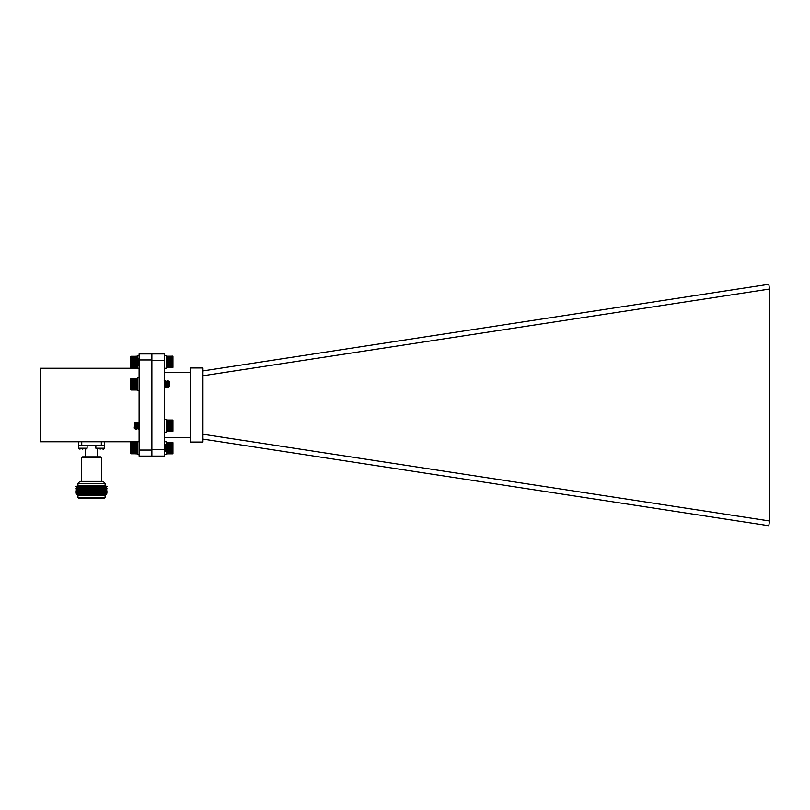 <?xml version="1.0" encoding="UTF-8"?>
<svg xmlns="http://www.w3.org/2000/svg" width="810" height="810" viewBox="0 0 810 810"><rect width="100%" height="100%" fill="white"/><g stroke="black" fill="none" stroke-linecap="round" stroke-linejoin="round"><path stroke-width="1.21" d="M139.097 441.764L40.5 441.764L40.5 368.236L139.097 368.236M151.865 456.091L139.097 456.091L139.097 353.909L164.632 353.909L164.632 456.091L151.865 456.091L151.865 353.909M139.097 359.944L151.865 359.944M139.097 450.056L151.865 450.056M87.115 445.794L78.469 445.794L78.469 448.203L87.115 448.203L87.115 445.794M79.977 449.206L78.469 448.203L78.469 445.794M82.792 449.206C78.853 449.206 78.853 449.206 82.792 449.206C86.731 449.206 86.731 449.206 82.792 449.206M87.115 448.203L85.607 449.206M103.488 449.206L104.49 448.203L104.49 445.794L95.843 445.794L95.843 448.203L104.49 448.203L102.981 449.206M97.352 449.206L95.843 448.203M100.167 449.206C96.228 449.206 96.228 449.206 100.167 449.206C104.105 449.206 104.105 449.206 100.167 449.206M81.466 457.852L82.478 456.85L100.582 456.85L101.584 457.852L81.466 457.852L81.466 481.393M101.584 457.852L101.584 481.393M105.097 483.398L103.093 481.393L79.957 481.393L77.952 483.398L105.097 483.398L105.097 485.615L107.112 486.678L75.938 486.678L77.77 487.742L105.28 487.742L107.112 488.805L75.938 488.805L77.77 489.868L105.28 489.868L107.112 490.931L75.938 490.931L77.77 491.994L105.28 491.994L107.112 493.057L75.938 493.057L77.77 491.994M77.952 483.398L77.952 485.615L105.097 485.615M97.564 449.206L97.564 456.85M75.938 493.057L77.77 494.12L105.28 494.12L107.112 493.057M77.77 494.12L76.879 494.647L106.171 494.647L105.28 494.12M76.879 494.647L77.952 495.264L105.097 495.264L106.171 494.647M105.097 497.482L104.095 498.484L78.955 498.484L77.952 497.482L105.097 497.482L105.097 495.264M78.752 441.764L78.752 445.794M101.311 441.764L101.311 445.794L81.739 445.794L81.739 441.764M104.298 445.794L104.298 441.764M202.956 370.899L768.832 284.28L769.5 289.038L769.5 520.962L768.832 525.72L202.956 439.101M202.956 442.037L202.956 367.963L190.178 367.963L190.178 442.037L202.956 442.037M164.632 437.522L190.178 437.522M164.632 372.478L190.178 372.478M164.632 449.702L151.865 449.702L151.865 360.298L164.632 360.298M202.956 375.749L769.5 289.038M202.956 434.251L769.5 520.962M137.275 453.894L137.558 442.645L130.795 442.705L130.795 453.59L137.275 453.894L130.511 453.317L130.511 442.918L131.088 442.341L137.558 442.635M169.331 446.026L168.763 449.955L168.288 445.47L167.883 451.646L167.083 444.589L166.283 451.646L165.483 444.589L164.632 451.565M168.166 447.019L167.68 451.646L166.89 444.599L166.182 445.824M166.566 447.019L166.08 451.646L165.301 444.599L164.632 445.682M164.967 447.019L164.632 451.048M166.172 449.256L166.455 453.883L172.935 453.6L172.935 445.885L169.199 445.5L169.493 450.441L168.915 451.018L167.781 445.824M168.288 447.92L168.581 446.482M169.209 445.51L168.409 444.71L167.832 445.672M168.733 449.439L168.48 450.603L167.68 445.632M167.397 447.029L166.88 450.603L165.513 444.619M165.797 447.029L165.291 450.603L164.632 446.047M166.313 450.35L168.632 450.562M166.485 448.112L167.478 448.112L167.042 450.562L166.242 445.672M165.878 448.112L165.442 450.562L164.683 445.632M131.088 453.762L137.275 453.762M131.088 453.61L137.275 453.61M131.088 453.397L137.275 453.397M131.088 453.124L137.275 453.124M131.088 452.79L137.275 452.79M131.088 452.415L137.275 452.415M130.795 452L137.558 452M131.088 451.99L137.275 451.99M130.795 451.575L137.558 451.575M131.088 451.524L137.275 451.524M130.795 451.109L137.558 451.109M131.088 451.018L137.275 451.018M130.795 450.613L137.558 450.613M131.088 450.481L137.275 450.481M130.795 450.097L137.558 450.097M131.088 449.914L137.275 449.914M130.795 449.55L137.558 449.55M131.088 449.327L137.275 449.327M130.795 448.983L137.558 448.983M131.088 448.73L137.275 448.73M130.795 448.416L137.558 448.416M131.088 448.132L137.275 448.132M130.795 447.839L137.558 447.839M131.088 447.525L137.275 447.525M130.795 447.272L137.558 447.272M131.088 446.928L137.275 446.928M130.795 446.705L137.558 446.705M131.088 446.34L137.275 446.34M130.795 446.158L137.558 446.158M131.088 445.783L137.275 445.783M130.795 445.642L137.558 445.642M131.088 445.237L137.275 445.237M130.795 445.135L137.558 445.135M131.088 444.731L137.275 444.731M130.795 444.68L137.558 444.68M131.088 444.265L137.275 444.265M130.795 444.244L137.558 444.244M131.088 443.839L137.275 443.839M131.088 443.455L137.275 443.455M131.088 443.121L137.275 443.121M131.088 442.847L137.275 442.847M131.088 442.635L137.275 442.635M131.088 442.473L137.275 442.473M130.795 367.365L137.437 367.487M131.088 367.649L137.275 367.639L137.275 364.389M137.558 361.179L137.437 356.279M130.795 356.42L137.558 356.4M130.916 367.487L130.916 356.279M137.275 356.157L130.795 356.491L130.795 367.325M131.088 367.558L137.275 367.558M131.088 367.426L137.275 367.426M131.088 367.224L137.275 367.224M131.088 366.96L137.275 366.96M131.088 366.647L137.275 366.647M131.088 366.282L137.275 366.282M130.795 365.877L137.558 365.877M131.088 365.867L137.275 365.867M130.795 365.462L137.558 365.462M131.088 365.411L137.275 365.411M130.795 365.006L135.027 365.006M135.483 365.006L136.384 365.006M131.088 364.915L134.946 364.915M135.543 364.915L136.333 364.915M130.795 364.51L134.541 364.51M131.088 364.389L134.43 364.389M130.795 363.994L134.237 363.994M131.088 363.822L134.237 363.822M130.795 363.457L134.237 363.457M136.91 363.457L137.558 363.457M131.088 363.244L134.237 363.244M130.795 362.9L134.237 362.9M136.131 362.9L137.153 362.9M131.088 362.657L134.237 362.657M136.151 362.657L137.173 362.657M130.795 362.333L134.237 362.333M136.272 362.333L137.204 362.333M131.088 362.05L134.237 362.05M130.795 361.756L134.237 361.756M131.088 361.452L134.237 361.452M130.795 361.179L134.237 361.179M131.088 360.845L134.237 360.845M130.795 360.622L134.237 360.622M134.986 360.622L137.325 360.622M131.088 360.258L134.237 360.258M134.966 360.258L137.275 360.258M130.795 360.065L134.237 360.065M134.956 360.065L135.776 360.065M136.829 360.065L137.558 360.065M131.088 359.691L134.237 359.691M134.926 359.691L137.275 359.691M130.795 359.539L134.825 359.002L135.837 364.368L136.637 359.397L137.437 364.368L138.227 359.397L139.097 364.287M134.916 359.539L137.558 359.539M131.088 359.144L134.652 359.144M134.865 359.144L137.275 359.144M130.795 359.033L134.764 359.033M134.845 359.033L137.558 359.033M131.088 358.627L137.275 358.627M130.795 358.557L137.558 358.557M131.088 358.152L137.275 358.152M130.795 358.121L137.558 358.121M131.088 357.706L137.275 357.706M131.088 357.311L137.275 357.311M131.088 356.967L137.275 356.967M131.088 356.683L137.275 356.683M131.088 356.451L137.275 356.451M131.088 356.279L137.275 356.279M130.795 378.776L130.795 389.742L137.275 390.025L137.508 378.726M169.331 384.234C168.915 393.528 168.591 373.035 168.288 384.74L168.136 387.787L167.336 380.73L166.536 387.787L165.736 380.73L164.967 387.757L164.632 385.56M168.288 384.74L167.903 387.757L167.133 380.73L166.364 387.757L165.564 380.761L165.139 384.254M168.318 384.173L168.551 381.024L169.493 381.935L169.493 386.583L168.885 386.704L168.156 381.783L167.619 385.368M168.288 387.089L168.642 385.327M168.824 386.552L167.933 381.773M167.65 383.171L167.528 384.254M167.235 386.552L166.536 381.773L166.02 385.368M166.05 383.171L165.928 384.254M165.635 386.552L164.936 381.773L164.632 383.343M167.133 386.745L166.536 381.773M165.736 386.745L164.936 381.773M130.856 389.792L130.856 378.726M130.795 387.524L137.558 387.524M131.088 387.453L137.275 387.453M137.275 387.939L131.088 387.939M130.795 387.97L137.558 387.97M131.088 388.385L137.275 388.385M130.795 387.048L137.558 387.048M131.088 386.937L137.275 386.937M130.795 386.542L137.558 386.542M131.088 386.38L137.275 386.38M130.795 386.005L137.558 386.005M131.088 385.813L137.275 385.813M130.795 385.459L137.558 385.459M131.088 385.226L137.275 385.226M130.795 384.892L137.558 384.892M131.088 384.618L137.275 384.618M130.795 384.315L137.558 384.315M131.088 384.021L137.275 384.021M130.795 383.738L137.558 383.738M131.088 383.413L137.275 383.413M130.795 383.171L137.558 383.171M131.088 382.826L137.275 382.826M130.795 382.614L137.558 382.614M131.088 382.249L137.275 382.249M130.795 382.077L137.558 382.077M131.088 381.692L137.275 381.692M130.795 381.571L137.558 381.571M131.088 381.166L137.275 381.166M130.795 381.085L137.558 381.085M131.088 380.67L137.275 380.67M130.795 380.629L137.558 380.629M131.088 380.224L137.275 380.224M131.088 379.809L137.275 379.809M131.088 379.455L137.275 379.455M131.088 379.141L137.275 379.141M131.088 378.888L137.275 378.888M131.088 378.695L137.275 378.695M131.088 378.564L137.275 378.564M131.088 378.493L137.275 378.493L131.088 378.493M131.088 389.975L137.275 389.975M131.088 389.853L137.275 389.853M131.088 389.671L137.275 389.671M131.088 389.428L137.275 389.428M131.088 389.134L137.275 389.134M131.088 388.78L137.275 388.78M172.641 356.117L166.172 356.4L166.172 367.365L172.935 367.335L172.935 356.43M134.399 363.903L134.966 360.177L135.432 364.399L135.837 358.354L136.637 365.411L137.437 358.354L138.227 365.411L139.097 358.476M135.432 364.399L136.04 358.354L136.829 365.411L137.477 364.338M137.153 362.981L137.629 358.354L138.429 365.411L139.067 364.338M138.743 362.981L139.097 358.85M135.877 364.338L135.331 365.269L134.237 364.206L134.237 359.559M135.432 361.888L135.138 363.417M134.986 360.531L135.837 364.368M136.313 362.981L136.829 359.397L137.629 364.368M137.913 362.981L138.429 359.397L139.097 364.024M172.935 356.4L172.935 367.365M172.641 356.177L166.455 356.177M172.641 356.309L166.455 356.309M172.641 356.491L166.455 356.491M172.641 356.744L166.455 356.744M172.641 357.038L166.455 357.038M172.641 357.392L166.455 357.392M172.641 357.797L166.455 357.797M172.935 358.212L166.172 358.212M172.641 358.253L166.455 358.253M172.935 358.658L166.172 358.658M172.641 358.739L166.455 358.739M172.935 359.144L166.172 359.144M172.641 359.265L166.455 359.265M172.935 359.65L166.172 359.65M172.641 359.812L166.455 359.812M172.935 360.187L166.172 360.187M172.641 360.389L166.455 360.389M172.935 360.744L166.172 360.744M172.641 360.976L166.455 360.976M172.935 361.311L166.172 361.311M172.641 361.584L166.455 361.584M172.935 361.888L166.172 361.888M172.641 362.181L166.455 362.181M172.935 362.455L166.172 362.455M172.641 362.789L166.455 362.789M172.935 363.022L166.172 363.022M172.641 363.376L166.455 363.376M172.935 363.579L166.172 363.579M172.641 363.953L166.455 363.953M172.935 364.115L166.172 364.115M172.641 364.5L166.455 364.5M172.935 364.621L166.172 364.621M172.641 365.026L166.455 365.026M172.935 365.108L166.172 365.108M172.641 365.512L166.455 365.512M172.935 365.553L166.172 365.553M172.641 365.968L166.455 365.968M172.641 366.373L166.455 366.373M172.641 366.727L166.455 366.727M172.641 367.031L166.455 367.031M172.641 367.274L166.455 367.274M172.641 367.457L166.455 367.457M172.641 367.588L166.455 367.588M166.455 419.975L166.172 431.224L172.641 431.507L172.935 420.258L166.455 419.975M134.399 427.761L134.966 424.035L135.432 428.257L135.837 422.212L136.637 429.27L137.437 422.212L138.227 429.27L139.097 422.334M135.432 428.257L136.04 422.212L136.637 429.27M137.153 426.84L137.629 422.212L138.429 429.27L139.097 428.146M138.743 426.84L139.097 422.709M135.877 428.196L135.331 429.128L134.237 428.065L134.804 422.85L135.837 428.227L136.637 423.255L137.437 428.227L138.227 423.255L139.067 428.196M135.432 425.746L135.138 427.275M134.986 424.389L135.837 428.227M136.313 426.84L136.829 423.255L137.629 428.227M137.913 426.84L138.429 423.255L139.097 427.882M172.935 420.258L172.935 431.224M172.641 420.036L166.455 420.036M172.641 420.167L166.455 420.167M172.641 420.35L166.455 420.35M172.641 420.592L166.455 420.592M172.641 420.896L166.455 420.896M172.641 421.251L166.455 421.251M172.641 421.656L166.455 421.656M172.935 422.071L166.172 422.071M172.641 422.111L166.455 422.111M172.935 422.516L166.172 422.516M172.641 422.597L166.455 422.597M172.935 423.002L166.172 423.002M172.641 423.124L166.455 423.124M172.935 423.508L166.172 423.508M172.641 423.671L166.455 423.671M172.935 424.045L166.172 424.045M172.641 424.248L166.455 424.248M172.935 424.602L166.172 424.602M172.641 424.835L166.455 424.835M172.935 425.169L166.172 425.169M172.641 425.442L166.455 425.442M172.935 425.746L166.172 425.746M172.641 426.04L166.455 426.04M172.935 426.313L166.172 426.313M172.641 426.647L166.455 426.647M172.935 426.88L166.172 426.88M172.641 427.234L166.455 427.234M172.935 427.437L166.172 427.437M172.641 427.812L166.455 427.812M172.935 427.974L166.172 427.974M172.641 428.358L166.455 428.358M172.935 428.48L166.172 428.48M172.641 428.885L166.455 428.885M172.935 428.966L166.172 428.966M172.641 429.371L166.455 429.371M172.935 429.411L166.172 429.411M172.641 429.826L166.455 429.826M172.641 430.231L166.455 430.231M172.641 430.586L166.455 430.586M172.641 430.89L166.455 430.89M172.641 431.133L166.455 431.133M172.641 431.315L166.455 431.315M172.641 431.446L166.455 431.446M172.641 445.5L172.641 442.351L166.455 442.351L166.455 445.5M166.172 448.689L167.386 449.024M172.935 442.635L172.935 453.6M172.641 442.412L166.455 442.412M172.641 442.543L166.455 442.543M172.641 442.726L166.455 442.726M172.641 442.969L166.455 442.969M172.641 443.272L166.455 443.272M172.641 443.627L166.455 443.627M172.641 444.032L166.455 444.032M172.935 444.447L166.172 444.447M172.641 444.487L166.455 444.487M172.935 444.892L168.591 444.892M168.288 444.892L167.275 444.892M166.688 444.892L166.172 444.892M172.641 444.974L168.672 444.974M168.247 444.974L167.316 444.974M172.935 445.378L169.077 445.378M172.935 445.885L169.493 445.885M172.641 446.047L169.493 446.047M172.935 446.421L169.493 446.421M166.809 446.421L166.293 446.421M172.641 446.624L169.493 446.624M172.935 446.978L169.493 446.978M166.769 446.978L166.172 446.978M172.641 447.211L169.493 447.211M167.407 447.211L166.546 447.211M172.935 447.545L169.493 447.545M167.538 447.545L166.526 447.545M172.641 447.819L169.493 447.819M172.935 448.112L169.493 448.112M168.662 448.112L168.075 448.112M172.641 448.416L169.493 448.416M168.682 448.416L168.055 448.416M167.447 448.416L166.516 448.416M172.935 448.689L169.493 448.689M168.693 448.689L168.035 448.689M167.417 448.689L166.435 448.689M172.641 449.024L169.493 449.024M168.713 449.024L168.014 449.024M172.935 449.256L169.493 449.256M168.723 449.256L167.994 449.256M172.641 449.611L169.493 449.611M168.743 449.611L166.455 449.611M172.935 449.813L169.493 449.813M168.753 449.813L166.172 449.813M172.641 450.188L169.493 450.188M168.784 450.188L166.455 450.188M172.935 450.35L169.493 450.35M172.641 450.735L169.199 450.735M168.834 450.735L166.455 450.735M172.935 450.856L169.077 450.856M168.855 450.856L166.172 450.856M172.641 451.261L166.455 451.261M172.935 451.342L166.172 451.342M172.641 451.747L166.455 451.747M172.935 451.788L166.172 451.788M172.641 452.203L166.455 452.203M172.641 452.608L166.455 452.608M172.641 452.962L166.455 452.962M172.641 453.256L166.455 453.256M172.641 453.509L166.455 453.509M172.641 453.691L166.455 453.691M172.641 453.823L166.455 453.823M164.632 432.125L166.172 432.125L166.172 419.357L164.632 419.357M139.097 454.501L137.558 454.501L137.558 441.764M137.558 358.506L137.558 355.772L139.097 355.772M137.558 355.772L139.097 355.519M137.558 368.236L137.558 364.065M139.097 390.643L137.558 390.643L137.558 377.875L139.097 377.875M164.632 368.267L166.172 368.267L166.172 355.499L164.632 355.499M164.632 454.501L166.172 454.501L166.172 451.433M166.172 445.875L166.172 441.733L164.632 441.733M85.495 449.206L85.495 456.85M77.952 485.615L75.938 486.678M105.28 487.742L107.112 486.678M77.77 487.742L75.938 488.805M105.28 489.868L107.112 488.805M77.77 489.868L75.938 490.931M105.28 491.994L107.112 490.931M77.952 495.264L77.952 497.482M166.08 451.646L166.921 450.573M167.042 450.562L167.883 451.646M167.883 445.632L167.113 444.619M168.52 450.573L167.903 451.615M165.321 450.573L164.714 451.615M166.05 451.615L165.442 450.562M165.534 380.73L166.374 381.804M166.485 381.814L167.336 380.73M166.303 387.757L165.534 386.745M168.774 386.714L168.156 387.757M167.974 381.804L167.356 380.761M167.174 386.714L166.566 387.757M165.574 386.714L164.967 387.757M164.774 381.804L164.167 380.761M167.903 387.757L167.285 386.704M165.503 380.761L164.896 381.814M168.551 381.024L168.085 381.814M139.097 358.354L138.388 359.427M138.277 359.427L137.437 358.354M136.04 358.354L135.199 359.427M137.437 364.368L138.206 365.381M135.999 364.338L136.606 365.381M136.789 359.427L137.406 358.384M136.06 358.384L136.677 359.427M138.429 429.27L137.589 428.196M135.037 423.255L135.807 422.243M138.227 423.255L138.996 422.243M135.999 428.196L136.606 429.239M136.789 423.286L137.406 422.243M136.06 422.243L136.677 423.286M136.86 429.239L137.477 428.196M137.66 422.243L138.277 423.286M137.558 355.499L139.097 355.499"/></g></svg>
